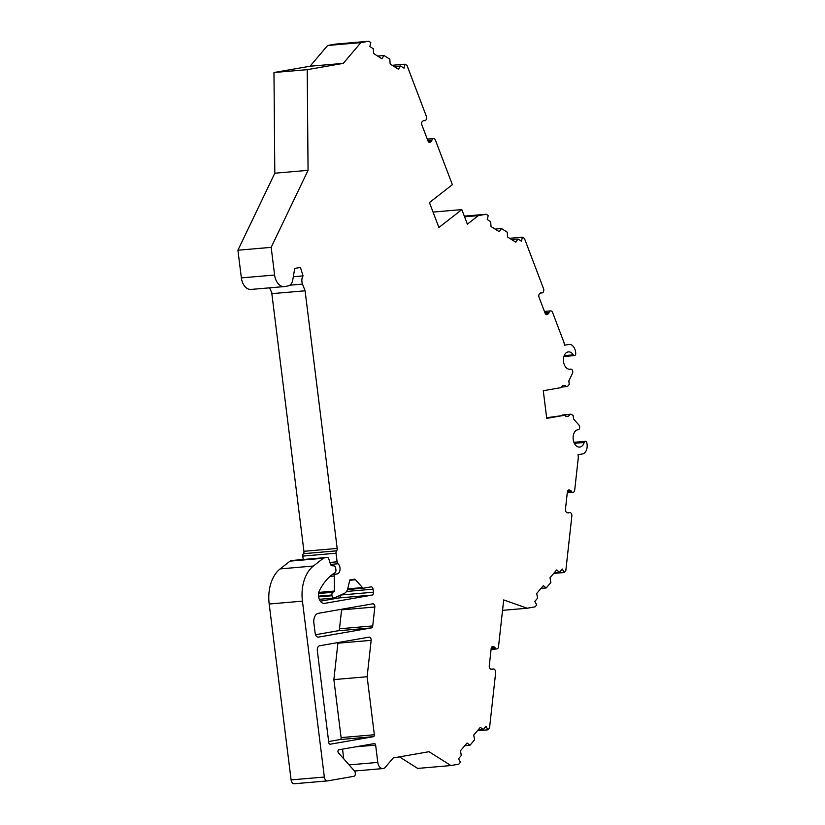 <?xml version="1.0" encoding="UTF-8"?>
<svg xmlns="http://www.w3.org/2000/svg" width="825" height="825" viewBox="0 0 825 825"><rect width="100%" height="100%" fill="white"/><g stroke="black" fill="none" stroke-linecap="round" stroke-linejoin="round"><path stroke-width="1.24" d="M341.602 609.252A2.619 1.732 85.1 0 1 341.581 609.871L339.488 628.784A2.619 1.732 85.1 0 1 338.095 630.774L315.511 634.714M337.92 642.582A2.619 1.732 85.1 0 1 337.899 643.201L333.877 679.594L341.107 737.602A1.743 1.155 85.1 0 1 340.178 739.53L328.649 741.541M269.6 287.843L272.168 293.628L305.085 290.802L337.177 548.439A2.619 1.732 -94.9 0 1 336.6 550.832A2.619 1.732 -94.9 0 0 336.033 553.235L302.785 556.091L303.208 559.505M302.785 556.091A2.619 1.732 -94.9 0 1 303.363 553.699L336.6 550.832M271.755 292.947L303.93 551.296A2.619 1.732 -94.9 0 1 303.363 553.699M293.298 276.736L303.064 275.89L300.434 267.434L294.742 268.424L292.731 280.026A8.724 5.765 85.1 0 1 288.193 285.914L284.769 286.512A13.087 8.652 -94.9 0 1 284.274 286.574L251.027 289.431A13.087 8.652 -94.9 0 1 241.364 277.891L274.612 275.034L271.167 247.356L237.92 250.222L241.364 277.891M427.804 140.508L431.918 140.157A2.619 1.732 -94.9 0 1 431.166 141.446L430.351 142.096A2.619 1.732 -94.9 0 1 429.681 142.364A2.619 1.732 -94.9 0 1 427.969 140.92L421.864 124.884A2.619 1.732 -94.9 0 1 422.472 121.378L423.297 120.739A2.619 1.732 -94.9 0 1 423.957 120.471A2.619 1.732 -94.9 0 1 424.463 120.532A2.619 1.732 -94.9 0 0 424.968 120.605A2.619 1.732 -94.9 0 0 426.267 119.398L426.432 118.965A2.619 1.732 -94.9 0 0 426.401 116.397L407.045 65.495L404.993 64.195L404.033 68.186L400.61 66.01L398.372 69.197L390.153 63.989L389.833 59.194L384.048 55.533L381.82 58.719L373.601 53.512L373.282 48.716L369.847 46.54L370.807 42.549L368.754 41.25L335.507 44.107L327.618 45.488L310.056 66.227L273.972 72.517L274.808 173.209L237.92 250.222M399.434 756.865L417.667 768.415L450.914 765.559L458.803 764.177L460.443 762.238L458.556 758.742L461.309 755.483L460.443 750.781L467.053 742.995L469.961 745.274L464.733 745.728M343.747 758.856L342.54 749.131M327.401 780.893L294.484 783.729A4.362 2.887 -94.9 0 1 294.319 783.75A4.362 2.887 -94.9 0 1 291.101 779.903L269.187 604.013A34.887 23.069 -94.9 0 1 280.129 568.899L313.376 566.033A34.887 23.069 -94.9 0 0 302.435 601.157L324.338 777.047A4.362 2.887 85.1 0 0 327.566 780.893A4.362 2.887 85.1 0 0 327.731 780.873L353.925 776.294A2.619 1.732 85.1 0 0 355.307 773.407L355.224 772.747A2.619 1.732 85.1 0 0 354.502 771.004L338.446 752.854A1.743 1.155 -94.9 0 1 337.961 751.018A1.743 1.155 -94.9 0 1 338.879 749.77L374.282 743.583A1.743 1.155 -94.9 0 1 374.354 743.583A1.743 1.155 -94.9 0 1 375.643 745.119L377.798 762.413L349.078 764.878M330.093 576.335L334.249 575.984L334.373 591.061A2.619 1.732 85.1 0 0 334.373 591.288L332.846 592.288A2.619 1.732 -94.9 0 0 331.918 594.99L332.011 595.732A2.619 1.732 -94.9 0 0 333.95 598.042A2.619 1.732 -94.9 0 0 334.342 597.939L344.386 593.34A8.724 5.765 85.1 0 0 347.799 588.462L349.831 579.985L354.255 579.212A2.619 1.732 -94.9 0 1 354.348 579.202A2.619 1.732 -94.9 0 1 355.554 579.758L362.495 587.596A2.619 1.732 85.1 0 0 363.691 588.163A2.619 1.732 85.1 0 0 363.794 588.143L371.054 586.874A2.619 1.732 -94.9 0 1 371.157 586.864A2.619 1.732 -94.9 0 1 373.086 589.174L373.467 592.206A2.619 1.732 -94.9 0 1 372.085 595.093L324.679 603.364A7.848 5.187 -94.9 0 1 324.38 603.405A7.848 5.187 -94.9 0 1 319.234 599.115A7.848 5.187 -94.9 0 1 319.461 590.587A61.06 40.373 -94.9 0 1 334.909 572.767L334.971 572.725A2.619 1.732 85.1 0 0 335.919 570.003L335.692 568.208A2.619 1.732 85.1 0 0 333.97 565.898L331.99 565.713A2.619 1.732 -94.9 0 1 330.402 564.073L328.855 559.102A2.619 1.732 85.1 0 0 327.071 557.452A2.619 1.732 85.1 0 0 326.968 557.463L323.895 557.999A2.619 1.732 85.1 0 0 323.338 558.257L290.091 561.113L280.129 568.899M290.091 561.113A2.619 1.732 -94.9 0 1 290.658 560.856L293.721 560.319A2.619 1.732 -94.9 0 1 293.824 560.309A2.619 1.732 -94.9 0 1 293.917 560.309M320.337 601.178L338.838 597.95A2.619 1.732 85.1 0 0 340.24 595.238M318.553 637.127A4.362 2.887 -94.9 0 1 318.388 637.148A4.362 2.887 -94.9 0 1 315.171 633.301L313.871 622.927A8.724 5.765 -94.9 0 1 318.491 613.284L372.787 603.807A2.619 1.732 -94.9 0 1 372.89 603.797A2.619 1.732 -94.9 0 1 374.828 607.004L372.735 625.928A2.619 1.732 -94.9 0 1 371.343 627.918L318.223 637.158M367.125 676.737L374.344 734.745A1.743 1.155 -94.9 0 1 373.426 736.673L330.144 744.222A1.743 1.155 -94.9 0 1 330.082 744.232A1.743 1.155 -94.9 0 1 328.793 742.696L317.316 650.595A4.362 2.887 -94.9 0 1 319.626 645.779L369.105 637.137A2.619 1.732 -94.9 0 1 369.208 637.127A2.619 1.732 -94.9 0 1 371.147 640.344L367.125 676.737L333.877 679.594M334.373 591.288L318.749 592.639M334.249 575.984A1.836 1.217 -94.9 0 1 335.239 574.262L337.095 573.942A5.497 3.64 -94.9 0 0 340.034 569.632A5.497 3.64 -94.9 0 0 338.033 563.764L330.526 564.413M336.033 553.235L337.095 561.815A2.619 1.732 85.1 0 0 338.033 563.764M337.095 561.815L329.897 562.454M491.236 648.244L495.165 647.903A2.619 1.732 85.1 0 0 496.702 648.955A2.619 1.732 85.1 0 0 497.124 648.842L497.434 648.687A2.619 1.732 85.1 0 0 498.506 646.8L503.693 599.919L527.185 608.231L535.074 606.849L536.714 604.911L534.827 601.415L537.58 598.156L536.714 593.453L543.324 585.657L546.232 587.947L541.004 588.4M495.165 647.903A2.619 1.732 85.1 0 0 494.123 646.924L493.185 646.594A2.619 1.732 85.1 0 0 492.68 646.522A2.619 1.732 85.1 0 0 491.184 648.522L489.266 665.961A2.619 1.732 85.1 0 0 490.7 669.106L491.638 669.446A2.619 1.732 85.1 0 0 492.143 669.508A2.619 1.732 85.1 0 0 492.803 669.24A2.619 1.732 85.1 0 1 493.474 668.972A2.619 1.732 85.1 0 1 494.814 669.714L495.072 670.065A2.619 1.732 85.1 0 1 495.67 672.54L489.555 727.887L487.905 729.836L477.438 730.733M464.568 216.81L478.283 215.634L467.363 224.163L461.825 209.602L438.9 227.494L429.433 202.579L452.358 184.687L435.394 140.064A2.619 1.732 -94.9 0 0 433.909 138.631L433.568 138.59A2.619 1.732 -94.9 0 0 433.342 138.59L427.278 139.116M464.31 216.14L486.173 214.252L478.283 215.634M544.954 312.819L549.068 312.469A2.619 1.732 -94.9 0 1 548.316 313.758L547.501 314.397A2.619 1.732 -94.9 0 1 546.831 314.676A2.619 1.732 -94.9 0 1 545.119 313.232L539.014 297.196A2.619 1.732 -94.9 0 1 539.622 293.69L540.447 293.05A2.619 1.732 -94.9 0 1 541.107 292.772A2.619 1.732 -94.9 0 1 541.613 292.844A2.619 1.732 -94.9 0 0 542.118 292.906A2.619 1.732 -94.9 0 0 543.428 291.71L543.582 291.277A2.619 1.732 -94.9 0 0 543.551 288.709L524.463 238.497L522.411 237.198L521.452 241.189L518.018 239.023L515.79 242.21L507.571 237.002L507.251 232.196L501.466 228.535L499.238 231.722L491.009 226.524L490.7 221.719L487.266 219.543L488.225 215.552L486.173 214.252M522.411 237.198L509.623 238.301M501.466 228.535L495.072 229.092M518.018 239.023L511.624 239.57M502.538 610.345L527.185 608.231M546.232 587.947L550.873 582.471L550.007 577.768L556.617 569.972L559.525 572.261L554.297 572.715M559.525 572.261L562.289 569.013L564.176 572.509L553.709 573.406M564.176 572.509L565.826 570.56L571.859 515.965A2.619 1.732 85.1 0 0 571.261 513.49L571.003 513.14A2.619 1.732 85.1 0 0 569.652 512.397A2.619 1.732 85.1 0 0 568.992 512.665A2.619 1.732 85.1 0 1 568.332 512.933A2.619 1.732 85.1 0 1 567.827 512.872L566.888 512.542A2.619 1.732 85.1 0 1 565.445 509.386L567.373 491.948A2.619 1.732 85.1 0 1 568.868 489.947A2.619 1.732 85.1 0 1 569.374 490.019L570.312 490.349A2.619 1.732 85.1 0 1 571.354 491.329A2.619 1.732 85.1 0 0 572.89 492.381A2.619 1.732 85.1 0 0 573.313 492.267L573.623 492.113A2.619 1.732 85.1 0 0 574.695 490.225M574.695 490.236L578.335 457.298L578.016 454.73L582.46 453.956A8.724 5.765 -94.9 0 0 587.08 444.314L586.946 443.252A2.176 1.444 -94.9 0 0 585.337 441.323L573.922 442.313M561.526 415.532L570.952 414.16L573.138 415.542L573.571 419.007L578.923 425.05A2.619 1.732 -94.9 0 1 579.635 427.886A2.619 1.732 -94.9 0 1 578.16 429.701A8.724 5.765 85.1 0 0 578.15 429.712A8.724 5.765 85.1 0 0 573.148 438.89A8.724 5.765 85.1 0 0 579.645 447.088A8.724 5.765 85.1 0 0 584.193 442.478A2.176 1.444 -94.9 0 1 585.337 441.323M564.197 355.637L573.282 354.853A2.176 1.444 85.1 0 0 574.489 355.596A2.176 1.444 85.1 0 0 575.726 353.172L575.592 352.11A8.724 5.765 85.1 0 0 569.147 344.417A8.724 5.765 85.1 0 0 568.827 344.458L564.382 345.232L564.063 342.674L552.544 312.376A2.619 1.732 -94.9 0 0 551.059 310.942L550.718 310.901A2.619 1.732 -94.9 0 0 550.492 310.901L544.428 311.417M573.282 354.853A8.724 5.765 85.1 0 0 568.456 351.883A8.724 5.765 85.1 0 0 563.454 361.061A8.724 5.765 85.1 0 0 569.951 369.26A8.724 5.765 85.1 0 0 570.622 369.146A2.619 1.732 85.1 0 1 570.817 369.105A2.619 1.732 85.1 0 1 572.519 370.518A2.619 1.732 85.1 0 1 572.478 373.343L568.827 380.954L569.26 384.419L567.507 386.492L561.464 387.111M570.952 414.16L569.776 414.367A5.228 3.465 -94.9 0 1 567.249 416.563A5.228 3.465 -94.9 0 1 564.682 415.253L546.727 418.388L543.283 390.72L561.237 387.585A5.228 3.465 -94.9 0 1 563.764 385.388A5.228 3.465 -94.9 0 1 566.332 386.698M564.682 415.253L546.645 417.739M569.776 414.367L562.299 415.006M549.068 312.469A2.619 1.732 -94.9 0 1 550.492 310.901M461.825 209.602L433.043 212.077M469.961 745.274L474.602 739.798L473.736 735.096L480.346 727.299L483.254 729.589L478.026 730.042M483.254 729.589L486.018 726.34L487.905 729.836M377.798 762.413A6.982 4.61 -94.9 0 0 382.944 768.57A6.982 4.61 -94.9 0 0 385.378 767.209L393.216 757.958L429.031 751.699L450.914 765.559M323.338 558.257L313.376 566.033M431.918 140.157A2.619 1.732 -94.9 0 1 433.342 138.59M404.993 64.195L392.205 65.288M384.048 55.533L377.654 56.079M400.61 66.01L394.206 66.567M368.754 41.25L360.865 42.622L343.293 63.36L307.22 69.661L273.972 72.517M327.618 45.488L360.865 42.622M310.056 66.227L343.293 63.36M274.808 173.209L308.055 170.342L271.167 247.356M307.22 69.661L308.055 170.342M284.274 286.574A13.087 8.652 -94.9 0 1 274.612 275.034M289.884 285.192L302.507 284.109A6.982 4.61 -94.9 0 1 303.064 275.89M302.507 284.109L305.085 290.802M338.095 630.774L371.343 627.918M339.488 628.784L372.735 625.928M341.581 609.871L374.828 607.004M341.107 737.602L374.344 734.745M340.178 739.53L373.426 736.673M334.373 591.061L318.801 592.402M332.331 574.52L335.239 574.262M332.578 574.334L337.095 573.942M324.081 603.415L324.679 603.364M491.69 647.13L494.123 646.924M492.195 646.676L493.185 646.594M491.411 669.364L492.803 669.24M567.59 512.789L568.992 512.665M568.384 490.102L569.374 490.019M567.878 490.566L570.312 490.349M567.414 491.669L571.354 491.329M574.365 443.324L584.193 442.478M569.271 369.26L570.622 369.146M540.623 292.927L541.613 292.844M546.14 314.521L547.501 314.397M545.542 313.995L548.316 313.758M355.668 746.831L375.643 745.119M324.338 777.047L291.101 779.903M302.435 601.157L269.187 604.013M323.895 557.999L290.658 560.856M326.968 557.463L293.721 560.319M338.838 597.95L372.085 595.093M340.715 595.021L373.467 592.206M346.51 591.463L373.086 589.174M363.598 588.163L347.48 589.555L363.691 588.163M362.495 587.596L347.696 588.875M349.769 580.253L355.554 579.758M423.472 120.615L424.463 120.532M428.392 141.694L431.166 141.446M428.979 142.209L430.351 142.096M303.93 551.296L337.177 548.439M332.846 592.288L318.584 593.515M331.918 594.99L318.543 596.145M332.011 595.732L318.636 596.877M337.899 643.201L371.147 640.344M491.092 649.44L496.702 648.955M490.927 669.188L493.474 668.972M567.105 512.614L569.652 512.397M567.27 492.865L572.89 492.381M563.887 356.503L574.489 355.596M569.167 369.249L570.817 369.105M542.118 292.906L540.437 293.05M382.944 768.57L354.513 771.014M327.566 780.893L294.319 783.75M327.071 557.452L293.824 560.309M424.968 120.605L423.287 120.749M333.95 598.042L319.306 599.301"/></g></svg>
